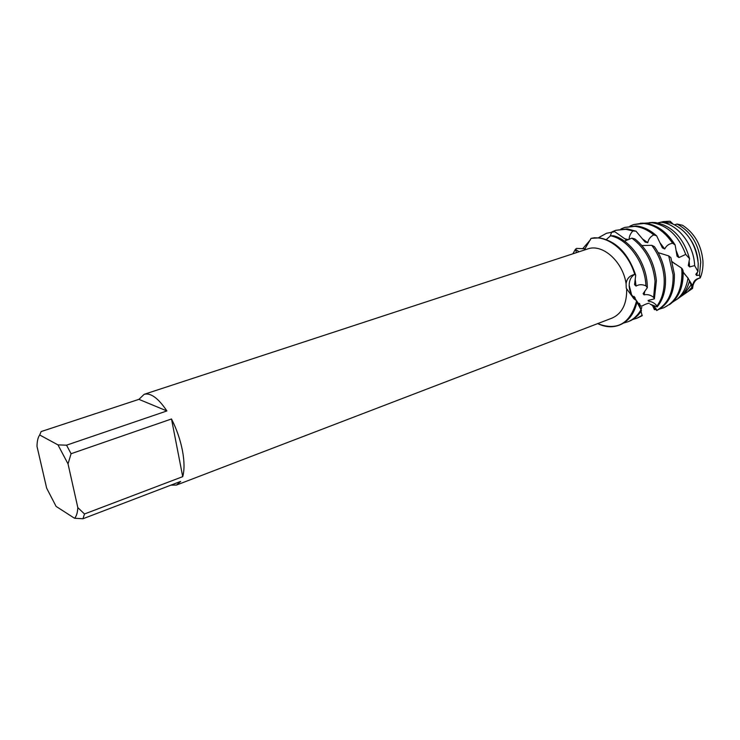 <?xml version="1.0" encoding="UTF-8"?>
<svg xmlns="http://www.w3.org/2000/svg" width="740" height="740" viewBox="0 0 740 740"><rect width="100%" height="100%" fill="white"/><g stroke="black" fill="none" stroke-linecap="round" stroke-linejoin="round"><path stroke-width="1.11" d="M699.633 277.981L700.216 277.981C702.334 272.894 703.24 267.251 702.935 261.054C701.409 245.162 694.629 233.239 682.595 225.284C694.629 233.239 701.409 245.162 702.935 261.054C703.24 267.251 702.334 272.894 700.216 277.981C696.46 278.906 694.046 281.514 692.945 285.816L692.612 288.387L690.124 290.126L692.612 288.387L692.15 284.438L692.039 287.139L689.458 281.071M663.373 221.908L670.153 221.279L672.845 223.841M66.526 445.175L57.979 444.897L39.692 434.981L41.126 431.577L138.907 399.35L144.18 394.309C150.756 392.635 158.323 398.185 166.898 410.95L66.526 445.175L71.077 453.722L171.495 418.97C176.601 429.024 180.246 439.514 182.419 450.447C184.445 461.288 184.547 470.029 182.725 476.652L84.49 513.986L82.954 518.759L180.662 481.416L176.453 485.07L170.922 485.144M626.253 288.212L626.086 283.651C626.826 278.582 629.703 275.511 634.716 274.438C631.155 276.473 629.315 280.09 629.166 285.298C629.351 291.301 631.581 296.25 635.836 300.172L633.903 298.784L626.253 288.212M144.18 394.309L587.569 248.992C602.304 243.331 622.803 261.294 626.086 283.651L626.086 283.642M576.515 252.618L575.396 249.306L579.096 251.767L575.396 249.306L576.543 248.418L585.266 248.76M572.88 253.802L575.396 249.306L572.88 253.802M597.985 323.491L598.068 323.796C617.586 331.058 630.434 323.399 636.613 300.801L631.609 294.835L629.166 285.298C629.315 280.09 631.155 276.473 634.716 274.438L635.706 275.234L634.55 284.613L636.039 286.084C638.935 284.308 642.227 284.234 645.928 285.871L647.343 287.666L643.115 293.688L644.059 294.844C647.5 294.141 650.691 294.983 653.642 297.378L654.382 298.849L648.064 300.496L648.518 301.236C652.033 301.624 654.863 303.215 657 305.99L657.166 306.915L650.099 304.159C653.383 305.528 655.631 307.581 656.852 310.328L651.477 304.714M692.936 285.233L693.408 283.383M591.047 238.382L584.174 250.102M591.057 238.382C607.253 234.525 628.057 251.202 634.716 274.438L634.716 274.438C628.057 251.202 607.253 234.525 591.057 238.382L599.354 237.845C616.226 241.018 628.343 253.478 635.706 275.234M39.692 434.981C37.981 437.312 37.083 441.114 37 446.387L46.657 488.16L56.092 506.391L74.518 518.25L82.954 518.759M84.49 513.986L77.82 507.603C77.543 512.811 76.442 516.354 74.518 518.25M77.82 507.603L68.025 463.878L71.077 453.722M57.979 444.897L68.025 463.878M171.495 418.97L182.725 476.652M138.907 399.35L166.898 410.95M626.678 288.97L626.678 288.97C626.919 303.89 622.072 313.594 612.137 318.071L176.453 485.07M629.074 239.353C629.213 236.199 630.499 233.396 632.922 230.936L636.021 231.204L645.123 242.063L647.768 242.702C648.453 239.205 650.451 236.606 653.744 234.904L656.658 235.884L662.402 247.891L664.733 248.982C666.296 245.726 668.923 243.821 672.605 243.257L675.13 244.949L677.063 256.225L678.932 257.566L685.73 254.403L689.551 258.676L688.311 265.586L689.643 266.937L694.638 265.595L697.949 271.506L695.822 274.337L696.618 275.483L699.448 275.178L700.216 277.981C695.572 278.786 693.112 281.385 692.844 285.751L692.612 288.378L687.201 292.124M682.595 225.284L677.072 224.044C690.957 231.583 698.837 244.283 700.743 262.145L699.448 275.178M582.658 248.742L590.483 239.714M593.961 237.818L594.886 237.743M647.343 287.666L647.213 284.216C646.02 262.404 630.48 240.241 613.701 235.801L610.555 235.783C627.918 239.196 644.651 262.034 645.863 284.706L645.928 285.871M598.42 237.762L606.513 233.267L614.764 231.685L606.513 233.267M654.382 298.849L656.389 280.83C654.641 263.181 647.482 249.214 634.902 238.928L631.877 238.16C645.4 248.279 653.124 262.672 655.057 281.32L653.642 297.378M614.764 231.685L626.373 239.889L627.714 239.908M611.878 231.916L615.662 230.325L625.837 229.298L632.922 230.936M657.166 306.915C663.28 299.423 666.037 289.618 665.445 277.5C664.594 266.215 660.931 255.947 654.447 246.679L651.764 245.31C659.053 254.93 663.179 265.817 664.132 277.981C664.714 289.257 662.337 298.59 657 305.99M636.021 231.204L627.168 228.873L615.662 230.325M620.952 228.993L624.69 227.43L634.883 226.385C641.423 227.069 647.713 229.909 653.744 234.904M656.611 310.55C668.849 304.473 674.778 292.365 674.38 274.207L670.865 257.64L668.71 255.92L673.086 274.688C673.539 291.93 668.137 303.816 656.852 310.328M656.658 235.884C650.192 230.029 643.375 226.718 636.187 225.959L624.69 227.43M629.916 226.107L633.607 224.572L643.809 223.508C654.946 224.858 664.548 231.444 672.605 243.257M669.385 304.714L671.559 303.067C679.783 295.723 683.63 285.011 683.113 270.914L682.382 269.055L682.558 271.201C683.076 285.353 679.209 296.12 670.949 303.493L663.891 307.72L659.405 309.117M682.382 269.055L681.623 268.148L681.919 271.432C682.234 289.969 676.018 302.142 663.262 307.97M675.13 244.949C667.018 231.981 657.037 224.738 645.178 223.24L640.442 223.221M644.392 223.184L652.023 222.74C667.36 225.182 678.599 235.736 685.73 254.403M689.551 258.676C683.482 237.596 671.994 225.543 655.057 222.509L649.332 222.629M697.949 271.506L698.227 263.403C695.785 243.071 686.535 229.585 670.459 222.962L660.552 222.185L659.257 223.24M660.552 222.185C677.183 223.489 693.805 244.145 694.62 265.197L694.638 265.595M657.888 222.925L663.373 221.593L670.153 221.279L670.782 223.064M666.379 221.371L670.153 221.279M663.401 222.296L663.373 221.593M677.082 224.044L674.815 224.747M652.967 306.138L654.428 309.662L652.736 305.907M641.136 309.607L641.746 307.276L641.071 309.468M642.227 315.296L636.761 318.311L642.135 315.739L641.034 311.327M640.377 308.377L639.869 304.131L639.369 303.363L639.628 307.128M641.108 309.514C637.751 315.518 633.283 319.634 627.696 321.854L629.028 321.336C634.06 319.338 638.213 315.776 641.478 310.643L636.974 302.151M636.215 300.496L634.051 296.379L634.883 299.293M619.177 325.175L619.852 324.916C628.713 321.225 634.457 313.427 637.103 301.522L636.613 300.801C634.115 313.224 628.306 321.354 619.177 325.175C612.461 327.681 605.422 327.219 598.068 323.796M610.167 236.143L611.712 232.212M689.051 280.053L687.654 277.657M676.712 299.534L679.764 297.323C684.417 293.354 687.654 287.888 689.486 280.95L688.006 278.027L683.187 272.431M681.623 268.148L672.244 261.895M668.71 255.92L658.174 252.618M651.764 245.31L641.959 245.55M631.877 238.16L624.449 241.138M610.555 235.783L606.347 239.538M692.399 288.054L690.568 289.766M692.15 284.438L691.401 285.39M684.408 294.076L687.849 291.671L692.039 287.139M691.16 284.789L683.945 294.4L680.069 297.064M689.116 261.026L689.643 266.937M688.006 278.027C686.572 287.111 682.983 294.132 677.248 299.089L672.475 302.253M676.092 250.444L678.932 257.566M633.607 224.572L642.394 223.184C654.623 223.832 665.112 230.769 673.853 243.996M655.918 309.598L654.428 309.662M660.043 242.886L664.733 248.982M642.579 239.002L647.768 242.702M649.405 299.95L648.518 301.236M624.671 238.715L628.343 239.658M636.761 318.311L632.737 319.486M644.855 291.024L644.059 294.844M639.869 304.131L638.759 305.601M638.879 304.131L638.361 304.88M633.829 297.462L633.708 297.989M627.696 321.854L623.616 323.038M635.188 279.054L636.039 286.084M635.049 297.517L634.652 299.053M690.392 239.307C694.693 245.819 697.228 252.951 697.996 260.711M697.45 272.135L696.618 275.483M635.836 300.172L633.903 298.784M692.955 285.816L692.159 284.983M669.163 221.242L668.442 221.297M631.609 294.835L634.457 298.192M649.258 303.243C647.657 303.298 645.16 304.26 641.774 306.129L639.971 305.472M639.323 304.723L636.77 301.032M636.594 300.782L636.002 299.987M691.743 284.345L688.922 279.692M687.136 277.102L683.177 272.098M674.713 263.745L672.188 261.683M687.849 291.671L683.945 294.4M679.764 297.323L677.248 299.089M653.124 222.407L650.053 222.629M671.559 303.067L670.949 303.493M643.125 223.129L642.394 223.184"/></g></svg>
